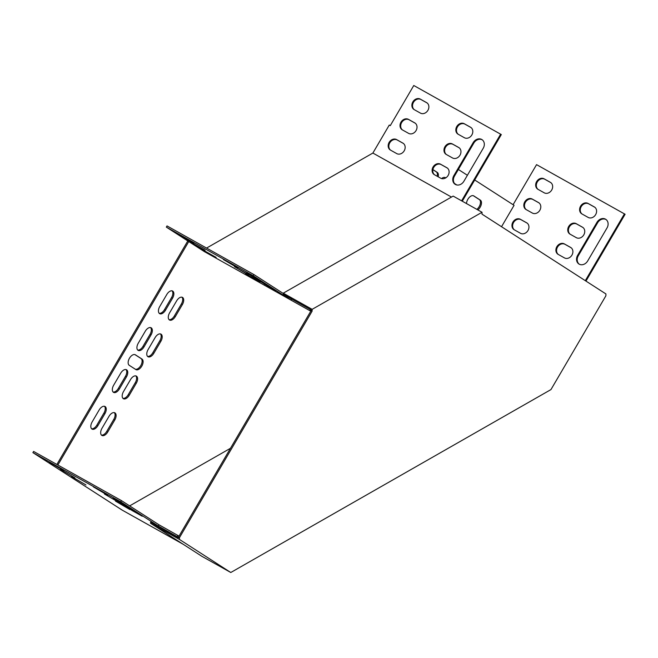 <?xml version="1.0" encoding="UTF-8"?>
<svg xmlns="http://www.w3.org/2000/svg" width="658" height="658" viewBox="0 0 658 658"><rect width="100%" height="100%" fill="white"/><g stroke="black" fill="none" stroke-linecap="round" stroke-linejoin="round"><path stroke-width="0.99" d="M605.936 293.945L481.993 214.138L482.043 212.271L312.147 309.342L312.098 311.201L179.502 537.578L178.499 537.018L178.474 537.734L150.608 522.131L150.575 523.274L201.916 556.331L230.794 572.501L550.96 389.577L605.886 295.804L605.936 293.945M312.098 311.201L311.094 310.642L178.499 537.018M150.575 523.274L179.453 539.445L179.502 537.578M179.453 539.445L230.794 572.501M283.236 294.315L311.111 309.926L311.094 310.642M482.043 212.271L453.165 196.1L283.269 293.172L312.147 309.342M188.756 241.56L204.35 251.603L291.231 300.245L253.207 275.76L166.326 227.117L188.756 241.56L57.871 465.017M187.793 240.935L56.868 464.458M462.286 201.208L501.314 134.569L413.775 85.499L390.276 125.629L389.273 125.061L372.88 153.051L206.579 248.066M501.536 226.714L514.062 205.329L474.714 179.988M467.394 175.283L458.371 169.468M166.326 227.117L167.025 225.916L253.906 274.559L291.667 298.872M237.777 267.995L223.383 259.548L237.925 267.74M248.864 275.126L234.462 266.687L249.004 274.88M193.839 243.386L179.437 234.947L193.987 243.139M204.918 250.525L190.516 242.078L205.066 250.27M215.997 257.656L201.603 249.218L216.145 257.41M259.943 282.257L245.541 273.818L260.091 282.011M256.612 278.54L246.569 272.914L275.644 290.869L256.612 278.54M183.228 544.298L122.207 510.131L32.9 452.63L120.784 501.84L121.483 500.639L33.599 451.429L32.9 452.63M178.483 537.413L158.348 526.03L120.784 501.84M93.337 486.854L107.739 495.293L93.337 486.854M104.416 493.994L118.818 502.432L104.416 493.994M49.399 462.253L63.793 470.692L49.399 462.253M60.478 469.384L74.88 477.823L60.478 469.384M71.558 476.524L85.959 484.962L71.558 476.524M115.504 501.125L129.897 509.563L115.504 501.125M132.209 510.616L113.176 498.287L142.251 516.242L132.209 510.616L132.571 510.008M179.025 536.114L159.055 524.829L121.483 500.639M310.354 309.499L291.527 298.954M451.478 197.063L372.88 153.051M291.264 299.102L291.231 300.245L310.066 310.79L311.102 310.198M129.642 505.887L230.473 448.279M126.435 376.919A6.087 3.413 119.2 0 0 126.533 369.763A6.087 3.413 119.2 0 0 120.685 373.218L113.661 385.21A6.087 3.413 119.2 0 0 113.563 392.374A6.087 3.413 119.2 0 0 119.411 388.911L126.435 376.919L125.431 376.36A6.087 3.413 119.2 0 0 125.982 369.557M136.28 383.26A6.087 3.413 119.2 0 0 136.379 376.105A6.087 3.413 119.2 0 0 130.539 379.559L123.515 391.551A6.087 3.413 119.2 0 0 123.408 398.715A6.087 3.413 119.2 0 0 129.256 395.252L136.28 383.26L135.277 382.701A6.087 3.413 119.2 0 0 135.836 375.899M151.019 334.938A6.087 3.413 119.2 0 0 151.118 327.783A6.087 3.413 119.2 0 0 145.27 331.237L138.246 343.237A6.087 3.413 119.2 0 0 138.147 350.393A6.087 3.413 119.2 0 0 143.995 346.93L151.019 334.938L150.016 334.379A6.087 3.413 119.2 0 0 150.575 327.577M160.873 341.28A6.087 3.413 119.2 0 0 160.971 334.124A6.087 3.413 119.2 0 0 155.124 337.587L148.099 349.579A6.087 3.413 119.2 0 0 148.001 356.735A6.087 3.413 119.2 0 0 153.84 353.28L160.873 341.28L159.861 340.721A6.087 3.413 119.2 0 0 160.42 333.919M438.17 176.805A6.087 3.413 119.2 0 0 437.266 172.396L432.898 169.583M456.775 184.956L454.472 183.475M101.998 428.284A6.087 3.413 119.2 0 0 101.9 435.44A6.087 3.413 119.2 0 0 107.748 431.985L114.772 419.993A6.087 3.413 119.2 0 0 114.87 412.829A6.087 3.413 119.2 0 0 109.022 416.292L101.998 428.284M477.856 209.927A6.087 3.413 119.2 0 0 481.245 204.622A6.087 3.413 119.2 0 0 480.356 200.147L473.793 195.911A6.087 3.413 119.2 0 0 473.686 195.854A6.087 3.413 119.2 0 0 469.17 197.523A6.087 3.413 119.2 0 0 466.514 203.577M169.608 312.846A6.087 3.413 119.2 0 0 169.509 320.002A6.087 3.413 119.2 0 0 175.357 316.547L182.381 304.555A6.087 3.413 119.2 0 0 182.48 297.391A6.087 3.413 119.2 0 0 176.64 300.854L169.608 312.846M92.145 421.942A6.087 3.413 119.2 0 0 92.046 429.098A6.087 3.413 119.2 0 0 97.894 425.644L104.918 413.652A6.087 3.413 119.2 0 0 105.017 406.488A6.087 3.413 119.2 0 0 99.169 409.95L92.145 421.942M159.762 306.505A6.087 3.413 119.2 0 0 159.664 313.66A6.087 3.413 119.2 0 0 165.503 310.206L172.536 298.214A6.087 3.413 119.2 0 0 172.635 291.05A6.087 3.413 119.2 0 0 166.787 294.513L159.762 306.505M445.737 177.89A6.087 3.413 119.2 0 0 445.367 177.619A6.087 3.413 119.2 0 0 441.584 178.581M135.836 369.549A6.087 3.413 119.2 0 0 135.935 369.615A6.087 3.413 119.2 0 0 141.832 366.062A6.087 3.413 119.2 0 0 141.98 359.054L135.416 354.827A6.087 3.413 119.2 0 0 135.309 354.769A6.087 3.413 119.2 0 0 129.412 358.314A6.087 3.413 119.2 0 0 129.264 365.322L135.836 369.549M310.099 309.647L310.066 310.79M585.965 281.081L625.1 214.269L536.558 164.64L513.092 204.704M113.102 392.012A6.087 3.413 119.2 0 0 118.399 388.352L125.431 376.36M122.956 398.353A6.087 3.413 119.2 0 0 128.252 394.693L135.277 382.701M137.686 350.031A6.087 3.413 119.2 0 0 142.992 346.371L150.016 334.379M147.54 356.381A6.087 3.413 119.2 0 0 152.837 352.713L159.861 340.721M437.167 176.237A6.087 3.413 119.2 0 0 436.262 171.837L432.882 169.657M456.57 184.914L454.596 183.64M101.439 435.086A6.087 3.413 119.2 0 0 106.736 431.418L113.76 419.426A6.087 3.413 119.2 0 0 114.319 412.624M476.853 209.367A6.087 3.413 119.2 0 0 480.241 204.054A6.087 3.413 119.2 0 0 479.353 199.58L473.316 195.697M169.057 319.648A6.087 3.413 119.2 0 0 174.354 315.98L181.378 303.988A6.087 3.413 119.2 0 0 181.937 297.186M91.585 428.745A6.087 3.413 119.2 0 0 96.891 425.076L103.915 413.084A6.087 3.413 119.2 0 0 104.474 406.282M159.203 313.307A6.087 3.413 119.2 0 0 164.5 309.638L171.524 297.646A6.087 3.413 119.2 0 0 172.083 290.844M445.293 178.137A6.087 3.413 119.2 0 0 444.824 177.413M135.301 369.212A6.087 3.413 119.2 0 0 141.001 365.182A6.087 3.413 119.2 0 0 140.977 358.495L134.939 354.613M253.207 275.76L253.906 274.559M500.656 134.15L461.603 200.83M482.281 139.841A6.95 5.749 -57.2 0 0 473.826 143.066L454.514 176.048A6.95 5.749 -57.2 0 0 455.451 184.487M471.062 127.578L464.91 124.14A6.087 5.034 -57.2 0 0 457.647 126.599A6.087 5.034 -57.2 0 0 458.239 134.281M447.35 168.061L441.205 164.615A6.087 5.034 -57.2 0 0 433.935 167.083A6.087 5.034 -57.2 0 0 434.527 174.765M459.202 147.82L453.058 144.382A6.087 5.034 -57.2 0 0 445.787 146.841A6.087 5.034 -57.2 0 0 446.379 154.523M403.403 143.452L397.259 140.014A6.087 5.034 -57.2 0 0 389.997 142.473A6.087 5.034 -57.2 0 0 390.589 150.156M427.116 102.977L420.972 99.531A6.087 5.034 -57.2 0 0 413.701 101.998A6.087 5.034 -57.2 0 0 414.293 109.68M415.264 123.219L409.111 119.772A6.087 5.034 -57.2 0 0 401.849 122.232A6.087 5.034 -57.2 0 0 402.441 129.914M483.219 148.272A6.95 5.749 -57.2 0 0 481.96 139.611A6.95 5.749 -57.2 0 0 473.176 142.646L453.855 175.628A6.95 5.749 -57.2 0 0 455.114 184.289A6.95 5.749 -57.2 0 0 463.898 181.254L483.219 148.272M464.384 137.728A6.087 5.034 -57.2 0 0 471.77 135.071A6.087 5.034 -57.2 0 0 470.75 127.364A6.087 5.034 -57.2 0 0 470.528 127.233L464.252 123.72A6.087 5.034 -57.2 0 0 456.866 126.369A6.087 5.034 -57.2 0 0 457.886 134.076A6.087 5.034 -57.2 0 0 458.108 134.207L464.384 137.728M440.679 178.203A6.087 5.034 -57.2 0 0 448.065 175.546A6.087 5.034 -57.2 0 0 447.045 167.839A6.087 5.034 -57.2 0 0 446.823 167.708L440.547 164.196A6.087 5.034 -57.2 0 0 433.153 166.844A6.087 5.034 -57.2 0 0 434.181 174.559A6.087 5.034 -57.2 0 0 434.395 174.691L440.679 178.203M452.531 157.961A6.087 5.034 -57.2 0 0 459.917 155.313A6.087 5.034 -57.2 0 0 458.897 147.606A6.087 5.034 -57.2 0 0 458.675 147.474L452.4 143.954A6.087 5.034 -57.2 0 0 445.014 146.611A6.087 5.034 -57.2 0 0 446.034 154.317A6.087 5.034 -57.2 0 0 446.256 154.449L452.531 157.961M396.733 153.602A6.087 5.034 -57.2 0 0 404.119 150.945A6.087 5.034 -57.2 0 0 403.099 143.238A6.087 5.034 -57.2 0 0 402.877 143.107L396.601 139.586A6.087 5.034 -57.2 0 0 389.215 142.243A6.087 5.034 -57.2 0 0 390.235 149.95A6.087 5.034 -57.2 0 0 390.457 150.082L396.733 153.602M420.446 113.118A6.087 5.034 -57.2 0 0 427.832 110.47A6.087 5.034 -57.2 0 0 426.812 102.755A6.087 5.034 -57.2 0 0 426.59 102.623L420.314 99.111A6.087 5.034 -57.2 0 0 412.92 101.768A6.087 5.034 -57.2 0 0 413.948 109.475A6.087 5.034 -57.2 0 0 414.162 109.606L420.446 113.118M408.585 133.36A6.087 5.034 -57.2 0 0 415.979 130.703A6.087 5.034 -57.2 0 0 414.951 122.997A6.087 5.034 -57.2 0 0 414.737 122.865L408.454 119.353A6.087 5.034 -57.2 0 0 401.067 122.001A6.087 5.034 -57.2 0 0 402.087 129.716A6.087 5.034 -57.2 0 0 402.309 129.848L408.585 133.36M177.183 536.574L177.882 535.373M624.442 213.85L585.307 280.662M606.059 219.542A6.95 5.749 -57.2 0 0 597.612 222.774L578.292 255.756A6.95 5.749 -57.2 0 0 579.237 264.187M594.84 207.286L588.696 203.84A6.087 5.034 -57.2 0 0 581.425 206.299A6.087 5.034 -57.2 0 0 582.017 213.982M571.136 247.762L564.983 244.315A6.087 5.034 -57.2 0 0 557.721 246.783A6.087 5.034 -57.2 0 0 558.313 254.465M582.988 227.52L576.844 224.082A6.087 5.034 -57.2 0 0 569.573 226.541A6.087 5.034 -57.2 0 0 570.165 234.223M527.19 223.152L521.046 219.714A6.087 5.034 -57.2 0 0 513.775 222.174A6.087 5.034 -57.2 0 0 514.367 229.856M550.902 182.677L544.75 179.231A6.087 5.034 -57.2 0 0 537.487 181.698A6.087 5.034 -57.2 0 0 538.08 189.381M539.042 202.919L532.898 199.473A6.087 5.034 -57.2 0 0 525.635 201.932A6.087 5.034 -57.2 0 0 526.227 209.614M607.005 227.972A6.95 5.749 -57.2 0 0 605.747 219.311A6.95 5.749 -57.2 0 0 596.954 222.346L577.642 255.329A6.95 5.749 -57.2 0 0 578.9 263.99A6.95 5.749 -57.2 0 0 587.684 260.955L607.005 227.972M588.17 217.428A6.087 5.034 -57.2 0 0 595.556 214.771A6.087 5.034 -57.2 0 0 594.536 207.064A6.087 5.034 -57.2 0 0 594.314 206.933L588.038 203.421A6.087 5.034 -57.2 0 0 580.652 206.069A6.087 5.034 -57.2 0 0 581.672 213.776A6.087 5.034 -57.2 0 0 581.894 213.908L588.17 217.428M564.457 257.903A6.087 5.034 -57.2 0 0 571.851 255.255A6.087 5.034 -57.2 0 0 570.823 247.54A6.087 5.034 -57.2 0 0 570.609 247.408L564.325 243.896A6.087 5.034 -57.2 0 0 556.939 246.553A6.087 5.034 -57.2 0 0 557.959 254.259A6.087 5.034 -57.2 0 0 558.181 254.391L564.457 257.903M576.318 237.67A6.087 5.034 -57.2 0 0 583.704 235.013A6.087 5.034 -57.2 0 0 582.684 227.306A6.087 5.034 -57.2 0 0 582.462 227.174L576.186 223.654A6.087 5.034 -57.2 0 0 568.792 226.311A6.087 5.034 -57.2 0 0 569.82 234.018A6.087 5.034 -57.2 0 0 570.034 234.149L576.318 237.67M520.519 233.302A6.087 5.034 -57.2 0 0 527.905 230.645A6.087 5.034 -57.2 0 0 526.885 222.939A6.087 5.034 -57.2 0 0 526.663 222.807L520.388 219.287A6.087 5.034 -57.2 0 0 513.001 221.943A6.087 5.034 -57.2 0 0 514.021 229.65A6.087 5.034 -57.2 0 0 514.243 229.782L520.519 233.302M544.224 192.819A6.087 5.034 -57.2 0 0 551.618 190.17A6.087 5.034 -57.2 0 0 550.59 182.463A6.087 5.034 -57.2 0 0 550.376 182.324L544.092 178.811A6.087 5.034 -57.2 0 0 536.706 181.468A6.087 5.034 -57.2 0 0 537.726 189.175A6.087 5.034 -57.2 0 0 537.948 189.307L544.224 192.819M532.371 213.06A6.087 5.034 -57.2 0 0 539.757 210.404A6.087 5.034 -57.2 0 0 538.737 202.697A6.087 5.034 -57.2 0 0 538.515 202.565L532.24 199.053A6.087 5.034 -57.2 0 0 524.854 201.702A6.087 5.034 -57.2 0 0 525.874 209.417A6.087 5.034 -57.2 0 0 526.096 209.548L532.371 213.06M158.348 526.03L159.055 524.829M140.977 358.495L141.98 359.054M164.5 309.638L165.503 310.206M171.524 297.646L172.536 298.214M96.891 425.076L97.894 425.644M103.915 413.084L104.918 413.652M174.354 315.98L175.357 316.547M181.378 303.988L182.381 304.555M479.353 199.58L480.356 200.147M106.736 431.418L107.748 431.985M113.76 419.426L114.772 419.993M436.262 171.837L437.266 172.396M152.837 352.713L153.84 353.28M142.992 346.371L143.995 346.93M128.252 394.693L129.256 395.252M118.399 388.352L119.411 388.911M538.951 202.845L538.515 202.565M532.898 199.473L532.24 199.053M415.165 123.145L414.737 122.865M409.111 119.772L408.454 119.353M550.804 182.603L550.376 182.324M544.75 179.231L544.092 178.811M427.017 102.903L426.59 102.623M420.972 99.531L420.314 99.111M527.099 223.087L526.663 222.807M521.046 219.714L520.388 219.287M403.313 143.378L402.877 143.107M397.259 140.014L396.601 139.586M582.889 227.446L582.462 227.174M576.844 224.082L576.186 223.654M459.111 147.746L458.675 147.474M453.058 144.382L452.4 143.954M571.037 247.688L570.609 247.408M564.983 244.315L564.325 243.896M447.251 167.987L446.823 167.708M441.205 164.615L440.547 164.196M594.75 207.212L594.314 206.933M588.696 203.84L588.038 203.421M470.964 127.512L470.528 127.233M464.91 124.14L464.252 123.72M597.612 222.774L596.954 222.346M578.292 255.756L577.642 255.329M473.826 143.066L473.176 142.646M454.514 176.048L453.855 175.628M264.623 284.536L264.985 283.927"/></g></svg>

